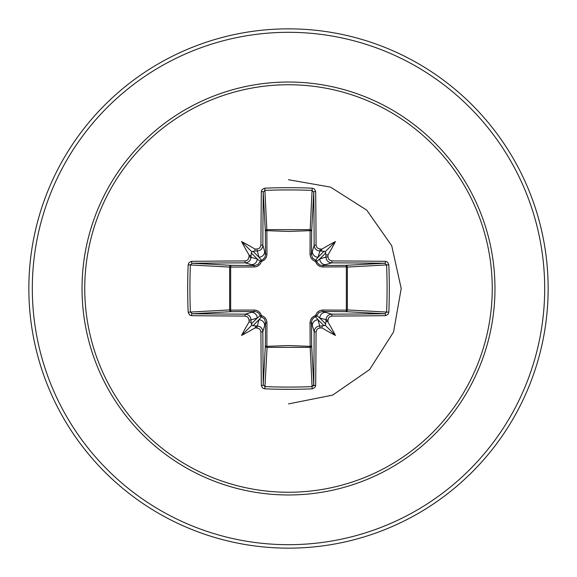 <?xml version="1.0" encoding="UTF-8"?>
<svg xmlns="http://www.w3.org/2000/svg" width="577" height="577" viewBox="0 0 577 577"><rect width="100%" height="100%" fill="white"/><g stroke="black" fill="none" stroke-linecap="round" stroke-linejoin="round"><path stroke-width="0.87" d="M256.873 327.952L258.929 319.795L261.388 316.787A1.731 1.717 45 0 1 260.213 315.612L257.205 318.071L251.031 319.918A257.356 22.431 90 0 0 251.06 322.175L251.788 325.212L254.825 325.94A257.356 22.431 -0 0 0 257.082 325.969C260.566 326.33 262.492 328.248 262.845 331.725A257.082 6.729 90 0 0 263.242 384.845L264.966 386.604L264.807 388.833L262.629 388.032L261.331 385.494A258.806 6.773 -90 0 1 260.934 332.013L260.306 329.871L259.405 328.861L256.873 327.952A259.087 22.582 180 0 1 254.991 327.938A191.889 135.588 138 0 1 241.568 335.432A191.889 135.588 -48 0 1 249.062 322.009A259.087 22.582 -90 0 1 249.048 320.127L248.406 317.97L247.497 316.961L244.987 316.066L245.275 314.155C248.745 314.501 250.663 316.427 251.031 319.918L249.048 320.127M244.987 316.066A258.806 6.773 180 0 1 191.506 315.669L189.458 314.883L188.167 312.193A259.253 113.647 -90 0 1 187.691 288.5A259.253 113.647 -90 0 1 188.167 264.807L190.396 264.966A257.53 112.89 90 0 0 189.92 288.5A257.53 112.89 90 0 0 190.396 312.034L192.155 313.758A257.082 6.729 0 0 0 245.275 314.155L254.544 311.457A1.731 0.512 89.5 0 1 254.039 310.044C257.695 310.181 260.162 312.02 261.446 315.554C264.973 316.823 266.812 319.297 266.956 322.961L266.862 346.344L288.5 345.544L310.137 346.344L310.044 322.961C310.181 319.305 312.02 316.838 315.554 315.554C316.823 312.027 319.297 310.188 322.961 310.044L346.344 310.137A1.731 0.563 -89.5 0 1 345.789 311.659L322.456 311.457L331.725 314.155L332.013 316.066L329.871 316.694L328.861 317.595L327.952 320.127A259.087 22.582 90 0 1 327.938 322.009A191.889 135.588 48 0 1 335.432 335.432A191.889 135.588 -138 0 1 322.009 327.938A259.087 22.582 180 0 1 320.127 327.952L317.97 328.594L316.961 329.503L316.066 332.013A258.806 6.773 90 0 1 315.669 385.494L314.883 387.542L312.193 388.833A259.253 113.647 180 0 1 288.5 389.309A259.253 113.647 180 0 1 264.807 388.833M312.193 388.833L310.137 346.344A1.731 0.563 179.5 0 0 311.659 345.789A1.731 1.558 -3.1 0 1 309.928 347.347L267.072 347.347L264.966 386.604A257.53 112.89 -0 0 0 288.5 387.08A257.53 112.89 -0 0 0 312.034 386.604L313.758 384.845A257.082 6.729 -90 0 0 314.155 331.725C314.501 328.255 316.427 326.337 319.918 325.969A257.356 22.431 -0 0 0 322.175 325.94L325.212 325.212L325.94 322.175A257.356 22.431 -90 0 0 325.969 319.918C326.33 316.434 328.248 314.508 331.725 314.155A257.082 6.729 -0 0 0 384.845 313.758L386.604 312.034A257.53 112.89 -90 0 0 386.604 264.966L384.845 263.242A257.082 6.729 180 0 0 331.725 262.845L322.456 265.543L345.789 265.341A1.731 0.563 89.5 0 1 346.344 266.862L347.347 267.072L347.347 309.928L346.344 310.137L346.344 266.862L322.961 266.956C319.305 266.819 316.838 264.98 315.554 261.446C312.027 260.177 310.188 257.703 310.044 254.039L310.137 230.656A1.731 0.563 -179.5 0 1 311.659 231.211L311.457 254.544L314.155 245.275A257.082 6.729 -90 0 0 313.758 192.155L312.034 190.396A257.53 112.89 180 0 0 264.966 190.396L263.242 192.155A257.082 6.729 90 0 0 262.845 245.275C262.499 248.745 260.573 250.663 257.082 251.031A257.356 22.431 180 0 0 254.825 251.06L251.788 251.788L251.06 254.825A257.356 22.431 90 0 0 251.031 257.082C250.67 260.566 248.752 262.492 245.275 262.845A257.082 6.729 180 0 0 192.155 263.242L190.396 264.966L229.653 267.072A1.731 1.558 93.1 0 1 231.211 265.341A1.731 0.563 -89.5 0 0 230.656 266.862L230.656 310.137L254.039 310.044M188.167 264.807L188.967 262.629L191.506 261.331A258.806 6.773 -0 0 1 244.987 260.934L247.129 260.306L248.139 259.405L249.048 256.873A259.087 22.582 -90 0 1 249.062 254.991A191.889 135.588 -132 0 1 241.568 241.568A191.889 135.588 42 0 1 254.991 249.062A259.087 22.582 -0 0 1 256.873 249.048L259.03 248.406L260.039 247.497L260.934 244.987L262.845 245.275L265.543 254.544L265.341 231.211A1.731 1.558 176.9 0 1 267.072 229.653L309.928 229.653A1.731 1.558 -176.9 0 1 311.659 231.211L313.758 192.155A1.731 0.649 179.4 0 1 315.669 191.506A258.806 6.773 90 0 1 316.066 244.987L316.694 247.129L317.595 248.139L320.127 249.048L319.918 251.031C316.434 250.67 314.508 248.752 314.155 245.275L316.066 244.987M388.833 264.807L347.347 267.072A1.731 1.558 -93.1 0 0 345.789 265.341L384.845 263.242A1.731 0.649 -89.4 0 0 385.494 261.331L387.542 262.117L388.833 264.807A259.253 113.647 90 0 1 388.833 312.193L347.347 309.928A1.731 1.558 -86.9 0 1 345.789 311.659L384.845 313.758A1.731 0.649 89.4 0 1 385.494 315.669A258.806 6.773 180 0 1 332.013 316.066M260.934 244.987A258.806 6.773 -90 0 1 261.331 191.506L262.117 189.458L264.807 188.167A259.253 113.647 0 0 1 288.5 187.691A259.253 113.647 0 0 1 312.193 188.167L310.137 230.656L288.5 231.456L266.862 230.656L266.956 254.039C266.819 257.695 264.98 260.162 261.446 261.446C260.177 264.973 257.703 266.812 254.039 266.956L229.653 267.072L229.653 309.928L230.656 310.137A1.731 0.563 89.5 0 0 231.211 311.659A1.731 1.558 86.9 0 1 229.653 309.928L188.167 312.193M288.5 84.747A203.753 203.753 0 0 1 492.253 288.5A203.753 203.753 0 0 1 288.5 492.253A203.753 203.753 0 0 1 84.747 288.5A203.753 203.753 0 0 1 288.5 84.747M312.193 188.167L314.371 188.967L315.669 191.506M320.127 249.048A259.087 22.582 0 0 1 322.009 249.062A191.889 135.588 -42 0 1 335.432 241.568A191.889 135.588 132 0 1 327.938 254.991A259.087 22.582 90 0 1 327.952 256.873L328.594 259.03L329.503 260.039L332.013 260.934A258.806 6.773 0 0 1 385.494 261.331M388.833 312.193L388.032 314.371L385.494 315.669M288.5 28.85A259.65 259.65 0 0 1 548.15 288.5A259.65 259.65 0 0 1 288.5 548.15A259.65 259.65 0 0 1 28.85 288.5A259.65 259.65 0 0 1 288.5 28.85A259.65 259.65 0 0 0 28.85 288.5A259.65 259.65 0 0 0 288.5 548.15M288.5 403.9L332.662 395.115L369.59 369.59L393.543 332.013L401.21 288.5L391.725 245.744L366.806 210.194L330.506 187.099L288.5 179.728L330.506 187.099L366.806 210.194L391.725 245.744L401.21 288.5L393.543 332.013L369.59 369.59L332.662 395.115L288.5 403.9M279.895 389.244L291.522 389.302L279.895 389.244M312.013 386.143L314.689 385.414L312.013 386.143M261.331 385.494A1.731 0.649 179.4 0 0 263.242 384.845L265.341 345.789A1.731 0.563 -179.5 0 0 266.862 346.344L267.072 347.347A1.731 1.558 3.1 0 1 265.341 345.789L265.543 322.456L262.845 331.725L260.934 332.013M316.066 332.013L314.155 331.725L311.457 322.456L311.659 345.789L313.758 384.845A1.731 0.649 0.6 0 0 315.669 385.494M325.94 254.825L325.212 251.788L322.175 251.06A257.356 22.431 180 0 0 319.918 251.031L318.071 257.205L315.612 260.213A1.731 1.717 -135 0 1 316.787 261.388L319.795 258.929L325.969 257.082A257.356 22.431 -90 0 0 325.94 254.825L327.938 254.991M191.506 261.331A1.731 0.649 89.4 0 0 192.155 263.242L231.211 265.341L254.544 265.543L245.275 262.845L244.987 260.934M249.048 256.873L257.205 258.929L260.213 261.388A1.731 1.717 135 0 1 261.388 260.213L258.929 257.205L256.873 249.048M327.952 320.127L319.795 318.071L316.787 315.612A1.731 1.717 -45 0 1 315.612 316.787L318.071 319.795L320.127 327.952M252.899 325.825L258.929 319.795A5.77 5.748 16.7 0 1 264.699 325.543M266.956 322.961A1.731 0.512 -179.5 0 1 265.543 322.456L264.446 318.893L261.388 316.787L261.446 315.554L260.213 315.612L258.554 312.914L255.683 311.551L231.211 311.659L192.155 313.758A1.731 0.649 -89.4 0 0 191.506 315.669M251.457 312.301A5.77 5.748 73.3 0 1 257.205 318.071L251.175 324.101M251.175 252.899L257.205 258.929A5.77 5.748 106.7 0 1 251.457 264.699M254.039 266.956A1.731 0.512 -89.5 0 1 254.544 265.543L258.107 264.446L260.213 261.388L261.446 261.446L261.388 260.213L262.852 259.592L264.951 257.255L265.543 254.544A1.731 0.512 179.5 0 1 266.956 254.039M264.699 251.457A5.77 5.748 163.3 0 1 258.929 257.205L252.899 251.175M312.301 325.543A5.77 5.748 -16.7 0 1 318.071 319.795L324.101 325.825M322.961 310.044A1.731 0.512 -89.5 0 1 322.456 311.457L318.893 312.554L316.787 315.612L315.554 315.554L315.612 316.787L314.148 317.408L312.049 319.745L311.457 322.456A1.731 0.512 179.5 0 1 310.044 322.961M325.825 324.101L319.795 318.071A5.77 5.748 -73.3 0 1 325.543 312.301M324.101 251.175L318.071 257.205A5.77 5.748 -163.3 0 1 312.301 251.457M310.044 254.039A1.731 0.512 -179.5 0 1 311.457 254.544L312.554 258.107L315.612 260.213L315.554 261.446L316.787 261.388L317.408 262.852L319.745 264.951L322.456 265.543A1.731 0.512 89.5 0 1 322.961 266.956M332.013 260.934L331.725 262.845C328.255 262.499 326.337 260.573 325.969 257.082L327.952 256.873M325.543 264.699A5.77 5.748 -106.7 0 1 319.795 258.929L325.825 252.899M261.331 191.506A1.731 0.649 0.6 0 1 263.242 192.155L265.341 231.211A1.731 0.563 179.5 0 1 266.862 230.656L264.807 188.167M251.06 322.175L249.062 322.009M254.991 327.938L256.152 326.596L254.825 325.94M249.062 254.991L250.404 256.152L251.06 254.825M254.825 251.06L254.991 249.062M322.175 325.94L322.009 327.938M327.938 322.009L326.596 320.848L325.94 322.175M322.009 249.062L320.848 250.404L322.175 251.06M241.568 335.432L251.788 325.212M335.432 335.432L325.212 325.212M335.432 241.568L325.212 251.788M241.568 241.568L251.788 251.788M288.5 494.972A206.472 206.472 0 0 1 82.028 288.5A206.472 206.472 0 0 1 288.5 82.028A206.472 206.472 0 0 1 494.972 288.5A206.472 206.472 0 0 1 288.5 494.972M288.5 32.312A256.188 256.188 0 0 1 544.688 288.5A256.188 256.188 0 0 1 288.5 544.688A256.188 256.188 0 0 1 32.312 288.5A256.188 256.188 0 0 1 288.5 32.312"/></g></svg>
